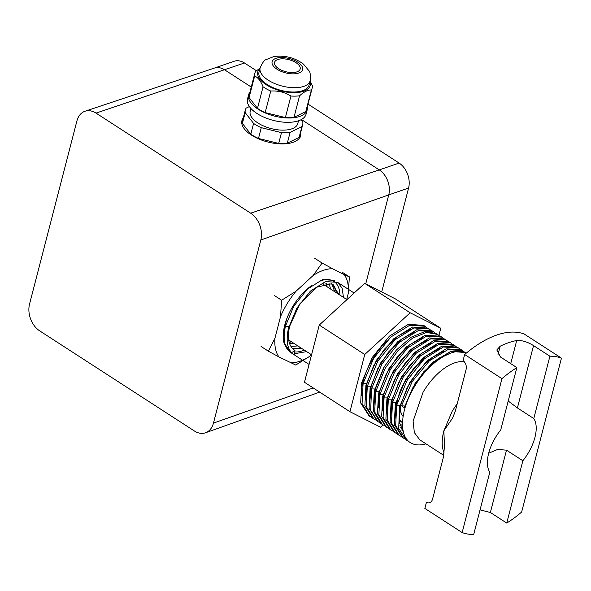 <?xml version="1.0" encoding="UTF-8"?>
<svg xmlns="http://www.w3.org/2000/svg" width="591" height="591" viewBox="0 0 591 591"><rect width="100%" height="100%" fill="white"/><g stroke="black" fill="none" stroke-linecap="round" stroke-linejoin="round"><path stroke-width="0.89" d="M399.11 420.445L402.493 422.639A40.328 20.589 -57.1 0 1 399.021 418.96M396.724 405.204A40.328 20.589 -57.1 0 1 422.875 360.244M438.744 353.211A40.328 20.589 -57.1 0 1 439.815 353.174M445.813 354.63A40.328 20.589 -57.1 0 1 446.316 354.932L445.836 354.622M462.147 532.557L501.951 378.646A100.81 51.469 -57.1 0 1 516.852 367.602L500.732 429.93A35.283 18.011 -57.1 0 0 489.813 472.15L473.694 534.478A100.81 51.469 -57.1 0 1 462.147 532.557L424.848 508.415L426.421 502.335C429.472 503.665 431.526 502.579 432.575 499.07L443.272 457.707L444.528 446.109L443.841 430.876L452.617 418.036L455.329 411.107L466.026 369.744C466.831 366.073 465.848 363.022 463.078 360.591L464.652 354.511A100.81 51.469 -57.1 0 1 524.151 333.996L561.45 358.131A100.81 51.469 -57.1 0 0 549.903 356.21L533.533 345.609C527.556 341.871 521.949 340.172 516.704 340.512A100.81 51.469 -57.1 0 0 500.178 346.208L497.969 354.74M427.877 502.941A94.516 48.255 -57.1 0 1 426.421 502.335L427.02 502.66M501.951 378.646L464.652 354.511M561.45 358.131L521.646 512.042A100.81 51.469 -57.1 0 1 506.746 523.079L490.375 512.486L480.055 509.893M516.852 367.602L500.474 357.008L496.809 349.961L500.178 346.208M506.746 523.079L522.865 460.751A35.283 18.011 -57.1 0 0 528.369 452.802A35.283 18.011 -57.1 0 0 533.784 418.539L549.903 356.21M522.865 460.751L506.494 450.157L497.563 449.463L488.683 453.238M403.084 416.456A35.283 18.011 -57.1 0 1 400.085 407.428M427.914 360.628A35.283 18.011 -57.1 0 1 431.622 358.9M439.689 357.754A35.283 18.011 -57.1 0 1 440.908 358.006M533.784 418.539L517.413 407.938L508.208 401.03M425.971 443.834C419.721 445.651 414.505 445.237 410.331 442.585C398.541 435.685 400.351 409.903 414.225 387.083C428.394 362.394 453.556 345.986 466.314 353.108M402.501 425.527A42.848 21.874 -57.1 0 1 401.193 424.796A42.848 21.874 -57.1 0 1 399.479 423.437M395.187 414.417A42.848 21.874 -57.1 0 1 394.891 411.905M424.84 356.957A42.848 21.874 -57.1 0 1 431.135 353.329M382.318 424.456L380.922 423.555L373.268 411.004L374.317 390.725L383.818 367.403L396.48 349.887L411.122 337.225L425.032 331.536L436.21 333.516L437.606 334.417L426.532 332.423L412.452 338.17L397.928 350.736L385.214 368.311L375.713 391.634L374.679 411.971L382.318 424.456L384.534 425.638M380.922 423.555L381.631 423.991M441.093 336.707L440.406 336.235L425.151 335.208L406.202 347.028L389.026 368.407L378.513 393.443L377.479 413.789L385.834 426.709M445.296 339.426L444.609 338.953L429.354 337.926L410.405 349.746L393.222 371.126L382.717 396.162L381.668 416.441L390.03 429.428M449.492 342.145L448.813 341.672L433.55 340.645L414.601 352.472L397.411 373.867L386.92 398.881L385.886 419.226L394.234 432.147M453.696 344.863L453.009 344.39L437.746 343.371L418.797 355.191L401.614 376.585L391.116 401.599L390.082 421.944L398.437 434.865M457.899 347.582L457.212 347.109L441.95 346.09L423.001 357.91L405.818 379.304L395.32 404.318L394.271 424.597L402.634 437.584M462.096 350.3L461.416 349.828L446.153 348.801L427.204 360.628L410.014 382.022L399.523 407.036L398.718 428.416L406.128 439.867L408.381 441.063M466.365 353.071L465.612 352.546L450.741 351.401L432.228 362.601L415.17 383.167L404.266 407.635L401.466 405.825L412.37 381.358L429.421 360.783L447.941 349.591L462.812 350.729L461.416 349.828M465.051 352.561L462.812 350.729M460.581 349.577L458.609 348.01L443.353 346.991L424.412 358.796L407.229 380.176L396.716 405.227L395.667 425.498L403.321 438.049L407.214 439.837M456.378 346.858L454.413 345.292L439.157 344.272L420.216 356.077L403.032 377.457L392.513 402.508L391.478 422.816L399.117 435.331L401.341 436.513M452.174 344.139L450.209 342.573L434.954 341.554L416.012 353.359L398.829 374.738L388.317 399.789L387.282 420.12L394.921 432.612L397.137 433.794M447.978 341.421L446.006 339.855L430.765 338.828L411.801 350.648L394.611 372.042L384.113 397.071L383.079 417.401L390.717 429.893L392.934 431.075M402.936 432.169L403.417 432.102M443.775 338.702L441.809 337.136L426.554 336.109L407.605 347.929L390.415 369.323L379.917 394.352L378.875 414.683L386.514 427.175L388.738 428.357M401.134 429.007L402.752 428.593M399.908 425.454L401.392 424.922M443.907 351.091L430.75 358.316L417.785 371.214L407.147 387.733L400.565 405.286L399.228 421.723L403.705 433.151M450.431 353.196L437.251 359.35L423.858 371.68L412.562 388.139L404.266 407.635M405.271 406.032L401.466 405.825M439.704 348.372L426.547 355.597L413.582 368.496L402.944 385.022L396.362 402.567L395.017 418.886M432.693 331.27L432.006 330.797L416.758 329.771L397.802 341.591L380.611 362.985L370.114 388.006L369.072 408.329L377.427 421.272M434.747 332.696L433.402 331.699L418.147 330.679L399.198 342.492L382.015 363.871L371.51 388.915L370.705 410.294L378.114 421.738L380.331 422.92M431.171 330.546L429.206 328.98L413.944 327.961L394.987 339.781L377.804 361.175L367.314 386.196L366.28 406.542L373.911 419.019L376.135 420.201M426.968 327.828L425.003 326.262L409.748 325.242L390.799 337.055L373.615 358.434L363.11 383.478L362.061 403.749L369.715 416.3L371.931 417.482M425.003 326.262L423.607 325.36L408.351 324.333L389.403 336.153L372.212 357.548L361.714 382.569L360.68 402.929L369.028 415.835M428.49 328.552L427.803 328.079L412.555 327.052L393.599 338.872L376.408 360.266L365.91 385.288L364.876 405.64L373.231 418.554M435.501 345.654L422.351 352.879L409.386 365.777L398.748 382.303L392.165 399.848L390.814 416.167M403.055 432.331L403.498 432.42M431.304 342.935L418.147 350.16L405.182 363.059L394.544 379.585L387.962 397.13L386.617 413.449M401.592 429.975L402.966 430.004M427.101 340.217L413.944 347.442L400.979 360.34L390.341 376.866L383.758 394.411L382.414 410.73M400.425 427.182L402.582 426.872M410.302 329.342L397.145 336.567L384.18 349.466L373.542 365.992L366.959 383.537L365.607 399.856M422.905 337.498L409.748 344.723L396.783 357.621L386.145 374.147L379.562 391.693L378.21 408.012M414.498 332.061L401.341 339.286L388.376 352.184L377.738 368.71L371.155 386.255L369.811 402.574M384.024 367.536L375.359 388.974L374.014 405.293M439.571 335.983L437.606 334.417M284.264 325.552L283.481 341.753L290.262 352.236M294.488 353.706L306.677 351.623M343.467 297.376L342.152 288.179L337.646 282.358L325.523 281.589L310.445 291.082L296.778 308.229L288.46 328.271C285.616 341.775 287.566 350.64 294.318 354.873L309.078 364.433M339.027 294.51L331.728 283.724L316.399 287.263L299.873 303.848L289.597 326.372C286.967 338.399 288.755 346.437 294.953 350.47L294.318 354.873L289.671 351.881M294.953 350.47L291.282 352.908C284.53 348.675 282.572 339.803 285.423 326.306L293.742 306.264L307.416 289.11L322.494 279.617L334.609 280.393M289.206 342.241L291.031 341.502M323.624 284.537L323.639 283.902M334.824 291.791L331.64 283.695M287.041 318.01L285.394 323.654L284.227 333.716M292.611 348.616L302.045 348.631M290.994 346.511L297.842 345.912M330.628 289.073L328.973 283.222M289.723 343.873L293.646 343.194M288.836 340.63L289.442 340.475M326.424 286.354L325.877 283.392M440.768 328.278L395.283 298.839L364.669 283.34L410.154 312.772L440.768 328.278L438.928 335.4M361.426 395.468A49.083 25.058 -57.1 0 1 363.17 381.092A49.083 25.058 -57.1 0 1 387.031 340.741M383.057 424.907L380.56 427.204L349.946 411.705L364.743 354.489L410.154 312.772M349.946 411.705L304.461 382.266L319.258 325.057L364.669 283.34M364.743 354.489L319.258 325.057M250.673 213.181L96.023 113.103A20.271 14.605 -109 0 0 85.038 111.234A20.271 14.605 -109 0 0 76.904 120.963L29.55 304.077A20.271 14.605 -109 0 0 39.7 330.879L194.35 430.957A20.271 14.605 -109 0 0 205.542 432.76A20.271 14.605 -109 0 0 213.469 423.097L260.823 239.983A20.271 14.605 -109 0 0 250.673 213.181L379.282 169.905L301.425 119.522L379.282 169.905A18.905 13.615 71 0 1 388.745 194.89A18.905 13.615 -109 0 0 379.282 169.905L399.117 163.064L308.022 104.112M85.038 111.234L214.385 68.083A18.905 13.615 71 0 1 224.632 69.827L251.256 87.054L224.632 69.827A18.905 13.615 -109 0 0 214.297 68.113M381.705 291.969L408.58 188.056L388.745 194.89L365.733 283.879L388.745 194.89L260.823 239.983M256.464 70.757L244.467 62.986A18.905 13.615 -109 0 0 234.125 61.279L214.341 68.098M408.58 188.056A18.905 13.615 -109 0 0 399.117 163.064M279.004 356.957L268.432 351.224L274.941 338.251A53.183 27.149 -57.1 0 0 279.004 356.957L295.722 365.039L310.098 356.055A53.183 27.149 -57.1 0 1 290.543 362.8M280.511 316.695L281.619 300.228L296.002 291.245A53.183 27.149 -57.1 0 0 280.511 316.695L274.941 338.251M313.112 275.524L322.095 263.047L332.667 268.779A53.183 27.149 -57.1 0 0 313.112 275.524L296.002 291.245M344.206 274.623L349.384 276.861L348.276 293.328A53.183 27.149 -57.1 0 0 344.206 274.623L332.667 268.779M304.335 350.116A40.956 20.907 -57.1 0 1 302.555 350.795A40.956 20.907 -57.1 0 1 294.739 351.948M285.948 346.695A40.956 20.907 -57.1 0 1 283.281 336.715A40.956 20.907 -57.1 0 1 311.656 285.542M319.088 281.375A40.956 20.907 -57.1 0 1 339.943 295.101M310.098 356.055L311.516 354.755M346.688 299.467L348.276 293.328M342.041 272.111L349.384 276.861M314.759 258.297L322.095 263.047M274.283 295.478L281.619 300.228M261.096 346.474L268.432 351.224M300.597 347.693A38.437 19.621 -57.1 0 1 292.309 348.298M332.733 284.116A38.437 19.621 -57.1 0 1 336.198 292.678M291.503 341.805A38.437 19.621 -57.1 0 1 289.243 342.381M326.387 283.318A38.437 19.621 -57.1 0 1 327.104 286.79M260.077 68.046L255.563 71.548A29.616 13.903 14.5 0 0 254.795 73.358L249.225 94.9A29.616 13.903 14.5 0 0 249.077 97.552L257.484 108.345A29.616 13.903 14.5 0 0 265.174 112.586L285.387 117.572A29.616 13.903 14.5 0 0 293.993 117.35L305.798 111.536A29.616 13.903 14.5 0 0 306.566 109.727L312.137 88.185A29.616 13.903 14.5 0 0 312.284 85.532L310.105 80.937M249.949 92.107A30.244 14.199 14.5 0 0 248.612 94.745A30.244 14.199 14.5 0 0 260.749 110.753A30.244 14.199 14.5 0 0 307.18 109.889A30.244 14.199 14.5 0 0 307.29 106.934M254.795 73.358A29.616 13.903 14.5 0 0 254.655 76.01C258.008 77.48 260.808 81.078 263.061 86.803A29.616 13.903 14.5 0 0 266.674 89.034A29.616 13.903 14.5 0 0 270.752 91.044C278.036 90.578 284.773 92.24 290.957 96.03A29.616 13.903 14.5 0 0 299.563 95.808C304.047 91.738 307.985 89.802 311.368 89.995A29.616 13.903 14.5 0 0 312.137 88.185M259.974 68.438A27.09 12.721 14.5 0 0 268.661 86.183A27.09 12.721 14.5 0 0 298.233 92.44A27.09 12.721 14.5 0 0 309.994 81.373M305.798 111.536L311.368 89.995M293.993 117.35L299.563 95.808M285.387 117.572L290.957 96.03M265.174 112.586L270.752 91.044M257.484 108.345L263.061 86.803M249.077 97.552L254.655 76.01M248.612 94.745L247.503 99.052A30.244 14.199 14.5 0 0 259.634 115.068A30.244 14.199 14.5 0 0 306.064 114.196L307.18 109.889M260.129 67.839L259.013 72.146A25.834 12.13 14.5 0 0 269.378 85.828A25.834 12.13 14.5 0 0 309.034 85.082L310.149 80.775C310.615 75.249 310.245 71.939 309.034 70.861L303.471 64.116C294.806 57.696 284.958 55.17 273.936 56.522L265.928 59.698C264.332 60.068 262.397 62.779 260.129 67.839A25.834 12.13 14.5 0 0 270.493 81.521A25.834 12.13 14.5 0 0 310.149 80.775M250.916 108.485L250.207 111.241A24.571 11.539 14.5 0 0 260.062 124.25A24.571 11.539 14.5 0 0 297.783 123.549L298.499 120.793M279.868 69.383A13.231 6.213 14.5 0 0 300.176 69.007A13.231 6.213 14.5 0 0 288.925 59.676A13.231 6.213 14.5 0 0 274.556 62.38A13.231 6.213 14.5 0 0 279.868 69.383M249.372 106.557L246.092 108.168A29.616 13.903 14.5 0 0 245.324 109.978A29.616 13.903 14.5 0 0 245.184 112.63L253.583 123.43A29.616 13.903 14.5 0 0 261.281 127.671L281.486 132.65A29.616 13.903 14.5 0 0 290.092 132.428L301.898 126.622A29.616 13.903 14.5 0 0 302.666 124.812A29.616 13.903 14.5 0 0 302.814 122.16L300.952 119.774M253.583 123.43L250.798 134.201L242.391 123.408L245.184 112.63M250.798 134.201A29.616 13.903 14.5 0 0 258.489 138.442L261.281 127.671M281.486 132.65L278.701 143.428L258.489 138.442M278.701 143.428A29.616 13.903 14.5 0 0 287.307 143.199L290.092 132.428M301.898 126.622L299.112 137.393L287.307 143.199M299.112 137.393A29.616 13.903 14.5 0 0 299.881 135.583L302.666 124.812M245.324 109.978L242.539 120.749A29.616 13.903 14.5 0 0 242.391 123.408M300.59 132.835A30.244 14.199 -165.5 0 1 300.479 135.782A30.244 14.199 -165.5 0 1 278.797 143.79A30.244 14.199 -165.5 0 1 247.57 132.229A30.244 14.199 -165.5 0 1 241.918 120.638A30.244 14.199 -165.5 0 1 243.248 118.001M444.137 452.942A45.367 23.16 -57.1 0 1 443.841 430.876L452.292 411.026L457.301 403.483M443.782 455.365L419.758 439.815L414.365 432.605L413.102 421.139L423.104 392.136A45.367 23.16 -57.1 0 1 464.452 361.855M506.494 450.157L490.375 512.486M510.72 363.642L516.704 340.512M533.533 345.609L517.413 407.938M400.565 405.286L396.716 405.227M396.362 402.567L392.513 402.508M392.165 399.848L388.317 399.789M387.962 397.13L384.113 397.071M366.959 383.537L363.11 383.478M383.758 394.411L379.917 394.352M371.155 386.255L367.314 386.196M379.562 391.693L375.713 391.634M375.359 388.974L371.51 388.915M289.597 326.372L285.423 326.306M244.467 62.986L96.023 113.103M313.223 387.94L213.469 423.097M278.435 70.085A15.75 7.395 14.5 0 0 302.658 69.465A15.75 7.395 14.5 0 0 281.006 57.526A15.75 7.395 14.5 0 0 278.435 70.085M466.388 353.049L465.612 352.546M458.609 348.01L457.212 347.109M454.413 345.292L453.009 344.39M450.209 342.573L448.813 341.672M446.006 339.855L444.609 338.953M441.809 337.136L440.406 336.235M410.331 442.585L406.128 439.867M403.321 438.049L401.924 437.148M399.117 435.331L397.721 434.429M394.921 432.612L393.525 431.711M390.717 429.893L389.321 428.992M386.514 427.175L385.118 426.274M401.193 424.796L399.531 423.725M433.402 331.699L432.006 330.797M429.206 328.98L427.803 328.079M378.114 421.738L376.718 420.836M373.911 419.019L372.515 418.118M369.715 416.3L368.319 415.399M346.939 299.63L322.959 284.108M311.568 354.792L288.733 340.017M354.127 293.025L337.646 282.358M319.679 392.114L205.542 432.76M241.918 120.638L241.364 122.795M300.479 135.782L299.925 137.939"/></g></svg>
